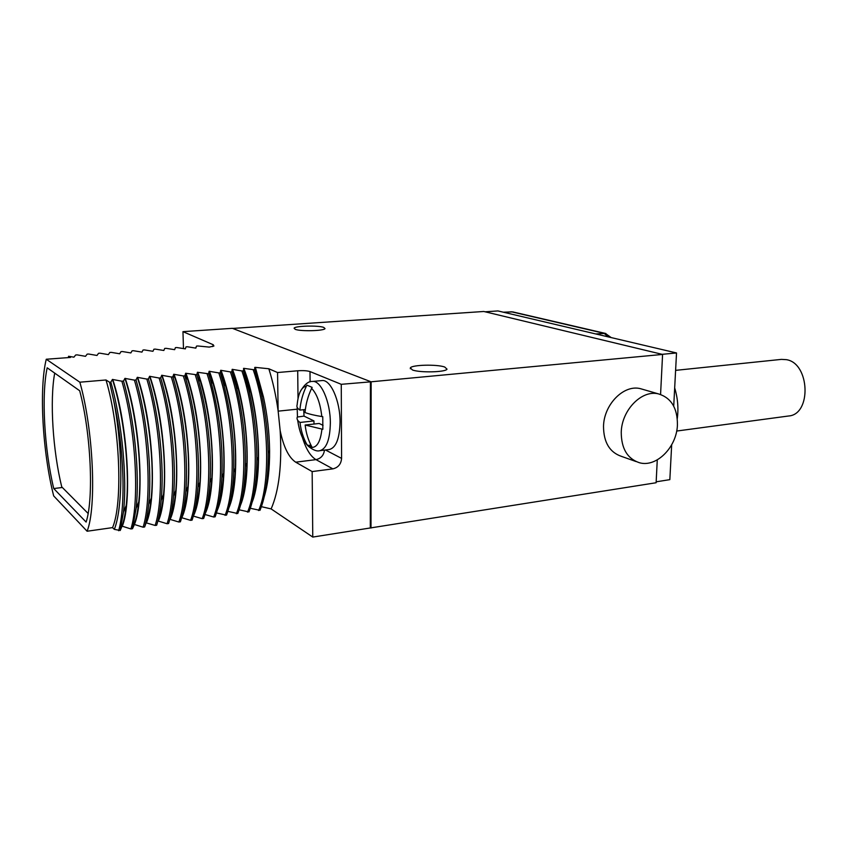 <?xml version="1.0" encoding="UTF-8"?>
<svg xmlns="http://www.w3.org/2000/svg" width="848" height="848" viewBox="0 0 848 848"><rect width="100%" height="100%" fill="white"/><g stroke="black" fill="none" stroke-linecap="round" stroke-linejoin="round"><path stroke-width="1.27" d="M261.396 506.669L271.137 508.917L312.764 537.07L656.119 482.745L657.274 459.881M370.3 527.626L370.417 381.865L662.585 354.432L483.795 311.481L232.67 328.43M371 528.06L371.138 382.151M312.764 537.07L312.159 471.573L332.861 468.859L315.975 459.627C310.506 456.341 306.001 449.016 302.45 437.663M370.417 381.865L341.267 384.314L341.585 458.397C341.087 464.11 338.172 467.608 332.861 468.859M370.417 381.558L232.384 328.324L182.956 331.653L183.486 348.634M660.571 394.468L662.585 354.432M643.113 389.444L640.399 388.66C623.842 384.282 603.85 404.464 603.511 426.406C603.649 442.38 609.67 452.387 621.573 456.415L636.042 461.545M677.425 424.922C677.541 408.185 671.234 397.839 658.504 393.907C641.862 389.497 621.658 410.04 621.245 432.31C621.33 448.528 627.35 458.662 639.318 462.701C656.331 467.831 676.789 447.256 677.425 424.922M323.713 327.381C318.064 325.272 295.093 325.865 294.097 328.176L295.284 329.363C300.68 331.526 324.19 330.911 325.028 328.6L323.713 327.381M444.712 367.014C436.9 364.163 411.789 364.799 410.337 367.894L412.435 369.961C419.908 372.887 445.751 372.261 447.023 369.156L444.712 367.014M68.317 357.602L68.582 356.266L70.437 357.443L46.258 359.245C38.923 388.776 42.591 452.238 53.678 495.91L87.111 531.24C96.82 506.85 93.344 429.215 79.839 382.194L106 379.978L109.572 382.247L113.632 400.192C123.193 449.408 123.002 507.782 114.332 529.364L120.225 530.488L121.985 526.269C123.85 521.022 125.25 514.111 126.193 505.535C130.073 472.633 124.179 415.764 112.434 379.438L110.855 382.141L109.572 382.247M68.582 356.266L73.903 357.178L75.695 354.983L77.168 354.877L85.5 356.319L87.164 354.135L88.627 354.029L96.99 355.46L98.538 353.298L99.99 353.192L108.374 354.612L109.805 352.471L111.247 352.365L119.663 353.775L120.988 351.644L122.409 351.538L130.857 352.938L132.065 350.828L133.475 350.722L141.945 352.111L143.036 350.023L144.436 349.917L152.937 351.295L153.923 349.217L155.311 349.122L163.834 350.478L164.713 348.422L166.091 348.327L174.635 349.673L175.419 347.638L176.776 347.532L185.352 348.878L186.019 346.853L187.376 346.758L195.697 348.104L196.535 346.079L197.881 345.984L209.286 347.097L213.908 346.026L213.261 344.754L182.956 331.653M341.267 384.314L309.997 371.572C307.188 370.682 303.096 370.417 297.701 370.777L277.561 372.537L268.827 368.763L255.365 367.375L254.76 367.428L254.729 369.855L243.8 368.35L243.365 370.82L241.903 370.947L232.161 369.336L231.896 371.806L230.412 371.922L220.692 370.3L220.31 372.791L218.816 372.919L209.117 371.286L208.608 373.788L197.436 372.272L196.8 374.795L185.648 373.258L184.885 375.812L183.348 375.95L173.734 374.265L172.844 376.841L171.296 376.978L161.714 375.282L160.685 377.879L159.117 378.017L149.577 376.311L148.411 378.929L146.831 379.067L137.312 377.339L136.019 379.989L134.419 380.127L124.932 378.388L123.49 381.059L121.879 381.197L112.434 379.438M79.839 382.194L46.258 359.245M86.114 522.082C93.927 498.317 90.959 433.042 79.691 390.758L47.191 367.809C41.234 395.03 44.35 449.451 53.742 488.554L86.114 522.082M106 379.978C119.992 426.47 123.077 503.33 112.551 527.615L87.111 531.24M112.551 527.615L114.332 529.364M112.752 379.416C127.963 425.685 132.076 502.133 122.303 526.226L121.985 526.269M122.303 526.226L130.931 528.951L132.489 528.717L134.429 524.488L143.089 527.191L144.637 526.968L146.132 522.824L155.131 525.453L156.668 525.241C158.714 518.658 160.208 510.369 161.152 500.394C164.47 466.803 159.286 415.361 148.411 378.929M149.884 376.279C165.71 421.795 169.25 497.151 158.332 521.085L158.035 521.128C160.622 514.651 162.466 505.737 163.547 494.395C166.855 461.376 160.993 409.828 149.577 376.311M158.332 521.085L167.067 523.735L168.593 523.513C170.893 516.379 172.536 507.274 173.511 496.207L175.79 490.473C178.801 458.026 173.172 409.245 162.18 376.682L161.714 375.282M162.021 375.251C178.048 420.523 181.398 495.518 170.119 519.4L178.886 522.029L180.391 521.817C182.988 514.089 184.769 504.104 185.765 491.861C188.542 458.651 183.359 411.004 172.844 376.841M174.041 374.244C190.259 419.272 193.429 493.907 181.79 517.736L190.599 520.343L192.083 520.131C194.987 511.789 196.927 500.85 197.913 487.335C200.361 454.454 195.178 408.789 184.885 375.812M185.945 373.237C202.354 418.022 205.343 492.306 193.355 516.093L202.195 518.669L203.668 518.457C206.901 509.447 209 497.5 209.944 482.597C211.979 450.998 207.145 408.821 197.573 377.318L196.8 374.795M204.962 514.503L213.675 517.015L215.148 516.803C218.742 507.072 220.989 494.013 221.869 477.604C223.162 444.935 219.346 412.319 210.41 379.756L208.608 373.788M216.452 512.923L226.511 515.171C230.518 504.645 232.903 490.356 233.666 472.294C234.567 442.317 231.08 412.393 223.204 382.522L220.31 372.791M227.847 511.355L237.769 513.538C242.231 502.154 244.754 486.498 245.337 466.57C245.835 439.571 242.698 412.616 235.945 385.723L231.896 371.806M239.125 509.807L248.93 511.938C253.912 499.546 256.552 482.332 256.859 460.294C256.955 436.646 254.23 413.05 248.665 389.497L243.365 370.82M250.298 508.27L259.986 510.337C265.562 496.769 268.297 477.721 268.201 453.203L269.59 450.489C269.367 432.671 267.321 414.873 263.474 397.076L254.76 367.428M113.632 400.192C124.147 447.394 125.854 505.896 118.646 530.721M110.855 382.141C122.123 421.795 127.327 478.654 123.437 512.245L120.225 530.488M121.879 381.197C135.956 429.364 139.666 501.03 130.931 528.951M123.49 381.059C134.652 419.654 139.846 474.732 136.115 508.387L132.489 528.717M124.932 378.388C136.592 413.782 142.464 468.902 138.754 501.899C137.747 511.355 136.21 518.902 134.122 524.541M125.25 378.356C140.673 424.371 144.595 500.458 134.429 524.488M134.419 380.127C148.665 428.028 152.184 499.355 143.089 527.191M136.019 379.989C147.043 417.513 152.227 470.778 148.686 504.443C147.785 513.411 146.439 520.916 144.637 526.968M137.312 377.339C148.866 411.81 154.728 465.16 151.198 498.2C150.149 508.567 148.464 516.771 146.132 522.824M137.63 377.318C153.255 423.078 156.975 498.794 146.439 522.781M146.831 379.067C161.247 426.714 164.586 497.691 155.131 525.453M159.117 378.017C173.702 425.41 176.872 496.038 167.067 523.735M160.685 377.879C171.391 413.199 176.575 462.764 173.511 496.207M169.812 519.442C172.695 512.521 174.677 502.864 175.79 490.473M171.296 376.978C186.03 424.117 189.03 494.405 178.886 522.029M173.734 374.265L175.038 378.166C185.341 409.648 190.567 454.994 187.927 486.413C186.857 499.408 184.832 509.584 181.843 516.951M183.348 375.95C198.241 422.834 201.071 492.794 190.599 520.343M185.648 373.258L187.821 379.83C197.393 410.072 202.216 451.963 199.958 482.183C198.962 495.677 196.937 506.33 193.885 514.164M195.284 374.922C210.336 421.573 212.986 491.193 202.195 518.669M197.436 372.272L200.531 381.706C209.636 413.718 213.42 445.741 211.873 477.763C210.972 491.808 208.958 503.002 205.831 511.344M197.743 372.24C214.067 416.124 217.13 488.787 205.28 513.411M207.103 373.915C222.303 420.322 224.794 489.614 213.675 517.015M217.692 508.471C220.904 499.589 222.897 487.791 223.681 473.11C224.868 443.334 221.37 413.58 213.187 383.826L209.117 371.286M209.424 371.254C225.663 414.259 228.812 485.332 217.099 510.719M218.816 372.919C234.165 419.082 236.497 488.045 225.059 515.372M220.692 370.3L225.78 386.264C232.999 413.538 236.2 440.843 235.373 468.17C234.737 483.593 232.765 496.059 229.469 505.567M220.989 370.279C237.143 412.414 240.376 481.887 228.843 507.994M230.412 371.922C245.909 417.852 248.072 486.487 236.338 513.75M232.161 369.336L238.33 389.084C244.521 413.644 247.393 438.236 246.938 462.849C246.482 479.141 244.553 492.402 241.15 502.62M232.447 369.315C248.496 410.58 251.824 478.473 240.493 505.238M241.903 370.947C257.527 416.633 259.552 484.95 247.51 512.139M243.514 368.382L250.849 392.423C255.948 413.941 258.449 435.469 258.354 457.03C258.142 474.371 256.276 488.565 252.757 499.631M243.8 368.35C259.732 408.768 263.177 475.071 252.047 502.44M253.276 369.972C269.049 415.425 270.915 483.424 258.576 510.538M254.729 369.855L261.385 394.108C265.668 413.771 267.936 433.466 268.201 453.203M264.237 496.674C267.926 484.515 269.717 469.114 269.6 450.489M271.137 508.917C279.098 490.504 282.108 464.418 280.169 430.657L278.133 410.973C276.013 395.719 272.908 381.653 268.827 368.763M277.561 372.537L278.133 410.973M312.297 381.462C320.767 379.851 330.487 401.751 330.349 423.12C329.967 439.635 326.459 448.825 319.834 450.68L329.353 449.514C336.062 447.659 339.624 438.501 340.048 422.05C340.218 400.754 330.423 378.961 321.837 380.582L312.297 381.462C308.46 381.134 304.496 384.409 300.393 391.299M312.159 471.573L295.687 462.181L315.975 459.627C320.904 458.545 323.735 455.376 324.477 450.118M280.169 430.657C283.561 446.991 288.733 457.496 295.687 462.181M306.404 386.105C301.347 387.112 298.252 393.377 297.139 404.899C296.408 406.648 297.319 408.386 299.885 410.093C300.595 401.772 302.768 393.779 306.404 386.105L306.944 385.151L312.149 387.398L311.619 388.363C307.951 396.101 305.757 404.167 305.026 412.552C309.287 414.121 314.873 415.456 321.816 416.548L322.759 416.675L322.844 429.3L305.153 425.018C306.064 433.19 308.396 440.663 312.159 447.447L307.008 444.712C303.255 437.981 300.923 430.561 300.022 422.452L313.961 420.926L313.983 424.042M300.022 422.452C297.468 420.672 296.556 418.87 297.288 417.046L304.029 416.103L313.961 420.926M297.171 407.305L297.457 416.813M307.548 445.539L310.94 445.136M303.711 409.69L304.029 416.103M305.153 425.018L319.177 423.47L323.056 425.346M299.885 410.093L305.354 409.52M195.867 348.093L196.27 346.853M53.742 488.554L62.339 487.483M54.707 373.109C49.619 400.457 52.841 450.733 61.734 486.869L88.097 513.443M662.14 354.326L676.524 352.959L673.715 406.15M671.68 444.808L669.835 479.65L656.172 481.812M485.13 311.799L497.924 310.93L676.524 352.959M674.679 387.907C677.764 398.062 678.633 408.28 677.287 418.552M675.602 370.364L781.421 359.382L786.372 359.658C809.882 363.124 811.801 414.502 788.587 415.997L676.662 431.049M263.474 397.076L255.365 367.375M298.019 398.518L297.701 370.777M278.144 411.153L297.129 409.192M310.092 381.886L309.997 371.572M341.585 458.397L325.505 449.991M307.008 444.712C302.429 439.603 299.312 431.42 297.648 420.173M321.911 429.173C320.586 440.981 317.343 447.076 312.159 447.447M321.816 416.548C320.3 403.277 316.908 393.875 311.619 388.363M213.261 344.754L212.678 346.567M503.712 312.297L511.62 311.831L604.147 333.338L608.143 336.868M595.699 333.942L605.345 333.402L611.196 337.589M503.32 312.202L512.754 311.905L605.864 333.518M513.199 312L510.846 311.767M658.504 393.907L640.399 388.66M126.193 505.535L123.437 512.245M138.754 501.899L136.115 508.387M151.198 498.2L148.686 504.443M161.141 500.394L163.547 494.395M162.18 376.682L161.555 375.759M175.038 378.166L173.321 375.622M187.927 486.413L185.765 491.861M187.811 379.83L184.97 375.59M199.948 482.183L197.913 487.335M200.531 381.706L197.584 377.328M211.873 477.763L209.944 482.586M223.681 473.11L221.869 477.594M213.177 383.837L210.421 379.766M225.78 386.264L223.204 382.543M235.373 468.16L233.666 472.294M238.33 389.084L235.945 385.723M246.938 462.849L245.337 466.57M250.849 392.433L248.665 389.497M258.354 457.03L256.859 460.294M261.385 394.108L263.357 396.535M297.68 420.216C299.365 431.356 302.566 439.677 307.294 445.189M308.237 446.196C313.113 450.108 316.982 451.602 319.834 450.68M410.326 368.753L410.337 367.894"/></g></svg>
